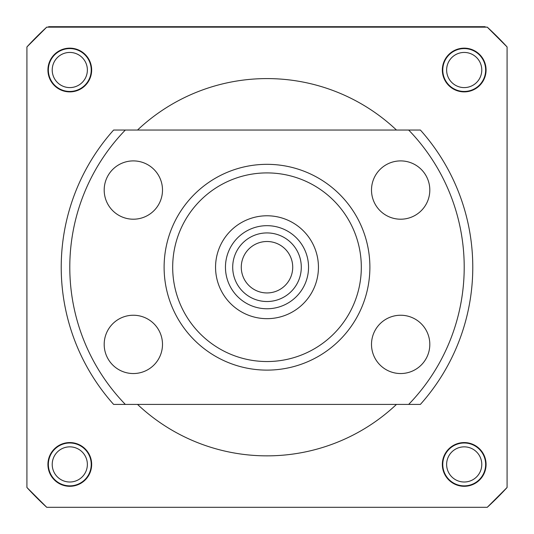 <?xml version="1.0" encoding="UTF-8"?>
<svg xmlns="http://www.w3.org/2000/svg" width="534" height="534" viewBox="0 0 534 534"><rect width="100%" height="100%" fill="white"/><g stroke="black" fill="none" stroke-linecap="round" stroke-linejoin="round"><path stroke-width="0.8" d="M69.794 48.153A21.867 21.867 0 0 0 47.926 70.014A21.867 21.867 0 0 0 69.794 91.881A21.867 21.867 0 0 0 91.661 70.014A21.867 21.867 0 0 0 69.794 48.153M69.794 48.581A21.433 21.433 0 0 0 48.36 70.014A21.433 21.433 0 0 0 69.794 91.454A21.433 21.433 0 0 0 91.227 70.014A21.433 21.433 0 0 0 69.794 48.581M69.794 52.439A17.575 17.575 0 0 0 52.219 70.014A17.575 17.575 0 0 0 69.794 87.596A17.575 17.575 0 0 0 87.369 70.014A17.575 17.575 0 0 0 69.794 52.439M464.206 48.153A21.867 21.867 0 0 0 442.339 70.014A21.867 21.867 0 0 0 464.206 91.881A21.867 21.867 0 0 0 486.074 70.014A21.867 21.867 0 0 0 464.206 48.153M464.206 48.581A21.433 21.433 0 0 0 442.773 70.014A21.433 21.433 0 0 0 464.206 91.454A21.433 21.433 0 0 0 485.64 70.014A21.433 21.433 0 0 0 464.206 48.581M464.206 52.439A17.575 17.575 0 0 0 446.631 70.014A17.575 17.575 0 0 0 464.206 87.596A17.575 17.575 0 0 0 481.781 70.014A17.575 17.575 0 0 0 464.206 52.439M464.206 442.566A21.867 21.867 0 0 0 442.339 464.426A21.867 21.867 0 0 0 464.206 486.294A21.867 21.867 0 0 0 486.074 464.426A21.867 21.867 0 0 0 464.206 442.566M464.206 442.993A21.433 21.433 0 0 0 442.773 464.426A21.433 21.433 0 0 0 464.206 485.867A21.433 21.433 0 0 0 485.64 464.426A21.433 21.433 0 0 0 464.206 442.993M464.206 446.851A17.575 17.575 0 0 0 446.631 464.426A17.575 17.575 0 0 0 464.206 482.008A17.575 17.575 0 0 0 481.781 464.426A17.575 17.575 0 0 0 464.206 446.851M69.794 442.566A21.867 21.867 0 0 0 47.926 464.426A21.867 21.867 0 0 0 69.794 486.294A21.867 21.867 0 0 0 91.661 464.426A21.867 21.867 0 0 0 69.794 442.566M69.794 442.993A21.433 21.433 0 0 0 48.36 464.426A21.433 21.433 0 0 0 69.794 485.867A21.433 21.433 0 0 0 91.227 464.426A21.433 21.433 0 0 0 69.794 442.993M69.794 446.851A17.575 17.575 0 0 0 52.219 464.426A17.575 17.575 0 0 0 69.794 482.008A17.575 17.575 0 0 0 87.369 464.426A17.575 17.575 0 0 0 69.794 446.851M137.532 404.412A188.629 188.629 0 0 0 396.468 404.412M396.468 130.036A188.629 188.629 0 0 0 137.532 130.036M487.275 507.3L46.725 507.3L26.92 487.495L26.92 46.945L46.725 27.147L487.275 27.147L507.08 46.945L507.08 487.495L487.275 507.3A325.82 325.82 0 0 0 507.08 487.495M291.11 276.185A25.725 25.725 0 0 0 275.958 243.11A25.725 25.725 0 0 0 242.89 258.262A25.725 25.725 0 0 0 258.042 291.337A25.725 25.725 0 0 0 291.11 276.185M234.853 255.272A34.296 34.296 0 0 1 278.948 235.073A34.296 34.296 0 0 1 299.147 279.169A34.296 34.296 0 0 1 255.052 299.374A34.296 34.296 0 0 1 234.853 255.272M218.78 249.305A51.444 51.444 0 0 1 284.922 219A51.444 51.444 0 0 1 315.22 285.143A51.444 51.444 0 0 1 249.078 315.447A51.444 51.444 0 0 1 218.78 249.305M305.942 281.698A41.545 41.545 0 0 0 281.471 228.278A41.545 41.545 0 0 0 228.058 252.749A41.545 41.545 0 0 0 252.529 306.162A41.545 41.545 0 0 0 305.942 281.698M267 172.909A94.318 94.318 0 0 0 172.682 267.22A94.318 94.318 0 0 0 267 361.538A94.318 94.318 0 0 0 361.318 267.22A94.318 94.318 0 0 0 267 172.909M267 370.115A102.888 102.888 0 0 1 164.112 267.22A102.888 102.888 0 0 1 267 164.332A102.888 102.888 0 0 1 369.888 267.22A102.888 102.888 0 0 1 267 370.115M400.66 373.54A29.15 29.15 0 0 0 429.81 344.39A29.15 29.15 0 0 0 400.66 315.24A29.15 29.15 0 0 0 371.504 344.39A29.15 29.15 0 0 0 400.66 373.54M400.66 219.207A29.15 29.15 0 0 0 429.81 190.057A29.15 29.15 0 0 0 400.66 160.901A29.15 29.15 0 0 0 371.504 190.057A29.15 29.15 0 0 0 400.66 219.207M133.34 219.207A29.15 29.15 0 0 0 162.496 190.057A29.15 29.15 0 0 0 133.34 160.901A29.15 29.15 0 0 0 104.19 190.057A29.15 29.15 0 0 0 133.34 219.207M133.34 373.54A29.15 29.15 0 0 0 162.496 344.39A29.15 29.15 0 0 0 133.34 315.24A29.15 29.15 0 0 0 104.19 344.39A29.15 29.15 0 0 0 133.34 373.54M408.67 130.036L125.33 130.036A197.206 197.206 0 0 0 125.33 404.412L408.67 404.412A197.206 197.206 0 0 0 408.67 130.036L420.378 130.036A205.784 205.784 0 0 1 420.378 404.412L408.67 404.412M125.33 404.412L113.622 404.412A205.784 205.784 0 0 1 113.622 130.036L125.33 130.036M48.234 27.147L48.681 26.7L485.066 26.7L485.506 27.147M183.049 26.7L183.049 27.147M26.92 46.945A325.82 325.82 0 0 1 46.725 27.147M46.725 507.3A325.82 325.82 0 0 1 26.92 487.495M507.08 46.945A325.82 325.82 0 0 0 487.275 27.147"/></g></svg>

